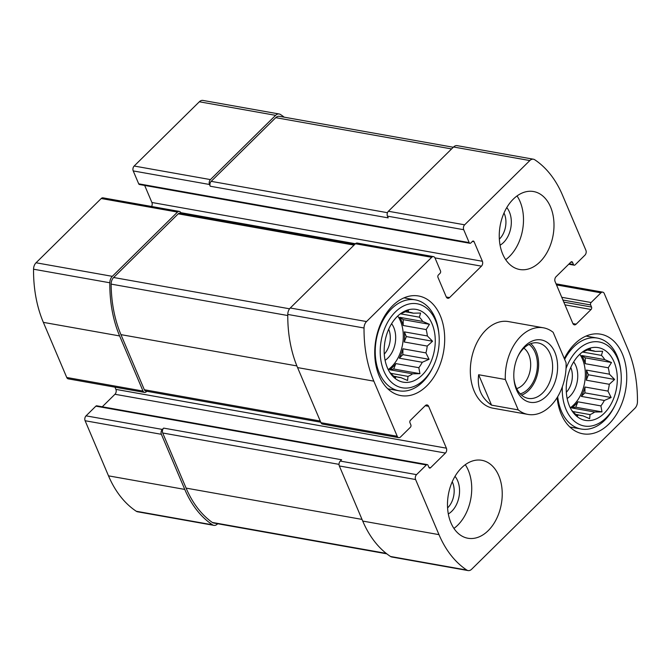 <?xml version="1.0" encoding="UTF-8"?>
<svg xmlns="http://www.w3.org/2000/svg" width="671" height="671" viewBox="0 0 671 671"><rect width="100%" height="100%" fill="white"/><g stroke="black" fill="none" stroke-linecap="round" stroke-linejoin="round"><path stroke-width="1.01" d="M504.005 213.001A18.184 12.355 -79.9 0 1 504.349 213.772A18.184 12.355 -79.9 0 1 499.35 239.153M452.237 481.761A18.184 12.355 -79.9 0 1 447.591 507.913M181.027 213.328L180.793 212.774A3.523 2.39 100.1 0 0 179.283 211.407A3.523 2.39 100.1 0 0 177.488 212.086L112.317 276.343A7.037 4.781 100.1 0 0 109.818 282.776A112.174 76.217 100.1 0 0 119.623 335.936L143.015 391.05A3.523 2.39 100.1 0 0 144.525 392.418A3.523 2.39 100.1 0 0 146.328 391.747L146.798 391.277M179.283 211.407L103.015 197.844A3.523 2.39 100.1 0 0 101.22 198.515L36.049 262.772A7.037 4.781 100.1 0 0 33.55 269.214A112.174 76.217 100.1 0 0 43.355 322.365L66.748 377.479A3.523 2.39 100.1 0 0 68.257 378.855L144.525 392.418M114.951 387.159L115.898 389.39A3.523 2.39 100.1 0 1 114.959 394.271L445.443 453.059L430.564 467.737A1.761 1.199 100.1 0 1 429.666 468.073A1.761 1.199 100.1 0 1 428.912 467.385L428.023 465.297A1.761 1.199 100.1 0 0 427.268 464.609L96.783 405.821A1.761 1.199 100.1 0 0 95.878 406.156L86.047 415.852L162.315 429.415A3.523 2.39 100.1 0 0 161.376 434.305L184.768 489.419A112.174 76.217 100.1 0 0 212.564 524.839A7.037 4.781 100.1 0 0 213.839 525.351A7.037 4.781 100.1 0 0 217.438 524.001L217.706 523.741M86.047 415.852A3.523 2.39 100.1 0 0 85.108 420.734L108.501 475.848A112.174 76.217 100.1 0 0 136.297 511.268A7.037 4.781 100.1 0 0 137.572 511.788L213.839 525.351M284.21 117.173A112.174 76.217 100.1 0 0 280.478 114.506A7.037 4.781 100.1 0 0 279.203 113.995A7.037 4.781 100.1 0 0 275.605 115.337L210.434 179.593A3.523 2.39 100.1 0 0 209.495 184.483L210.233 186.228L388.19 217.882L387.444 216.137L463.711 229.708L469.188 242.608A1.761 1.199 100.1 0 0 469.943 243.296A1.761 1.199 100.1 0 0 470.849 242.961L472.443 241.384A1.761 1.199 100.1 0 1 473.34 241.048A1.761 1.199 100.1 0 1 474.095 241.736L482.39 261.271A3.523 2.39 100.1 0 1 481.451 266.152L449.562 297.597A3.523 2.39 100.1 0 1 447.758 298.268A3.523 2.39 100.1 0 1 446.249 296.901L437.962 277.366A1.761 1.199 100.1 0 1 438.431 274.925L440.025 273.349A1.761 1.199 100.1 0 0 440.495 270.908L435.018 258A3.523 2.39 100.1 0 0 433.508 256.632A3.523 2.39 100.1 0 0 431.705 257.303L366.534 321.56A7.037 4.781 100.1 0 0 364.034 328.002A112.174 76.217 100.1 0 0 373.839 381.162L397.232 436.276A3.523 2.39 100.1 0 0 398.742 437.643A3.523 2.39 100.1 0 0 400.545 436.964L410.375 427.276A1.761 1.199 100.1 0 0 410.845 424.827L409.956 422.738A1.761 1.199 100.1 0 1 410.434 420.298L425.313 405.62A3.523 2.39 100.1 0 1 427.108 404.949A3.523 2.39 100.1 0 1 428.618 406.316L446.391 448.178A3.523 2.39 100.1 0 1 445.443 453.059M279.203 113.995L202.936 100.424A7.037 4.781 100.1 0 0 199.337 101.774L134.166 166.031A3.523 2.39 100.1 0 0 133.227 170.92L138.704 183.82A1.761 1.199 100.1 0 0 139.459 184.508L469.943 243.296M433.508 256.632L357.24 243.061A3.523 2.39 100.1 0 0 355.437 243.741L431.705 257.303M398.742 437.643L322.483 424.072A3.523 2.39 100.1 0 1 320.973 422.705L297.572 367.591A112.174 76.217 100.1 0 1 287.775 314.431A7.037 4.781 100.1 0 1 290.266 307.997L355.437 243.741L180.742 212.665M114.959 394.271L102.26 406.794M427.268 464.609A1.761 1.199 100.1 0 0 426.37 464.944L416.54 474.64A3.523 2.39 100.1 0 0 415.592 479.53L438.993 534.644A112.174 76.217 100.1 0 0 466.79 570.056A7.037 4.781 100.1 0 0 468.064 570.576A7.037 4.781 100.1 0 0 471.663 569.226L634.951 408.228A7.037 4.781 100.1 0 0 637.45 401.786A112.174 76.217 100.1 0 0 627.645 348.635L604.252 293.521A3.523 2.39 100.1 0 0 602.743 292.145A3.523 2.39 100.1 0 0 600.939 292.824L591.109 302.512A1.761 1.199 100.1 0 0 590.639 304.961L591.528 307.05A1.761 1.199 100.1 0 1 591.059 309.499L576.179 324.168A3.523 2.39 100.1 0 1 574.376 324.839A3.523 2.39 100.1 0 1 572.866 323.472L555.102 281.61A3.523 2.39 100.1 0 1 556.041 276.729L570.92 262.059A1.761 1.199 100.1 0 1 571.818 261.715A1.761 1.199 100.1 0 1 572.573 262.403L573.462 264.5A1.761 1.199 100.1 0 0 574.217 265.179A1.761 1.199 100.1 0 0 575.122 264.844L584.953 255.148A3.523 2.39 100.1 0 0 585.892 250.266L562.499 195.152A112.174 76.217 100.1 0 0 534.703 159.732A7.037 4.781 100.1 0 0 533.428 159.212A7.037 4.781 100.1 0 0 529.822 160.562L464.651 224.819A3.523 2.39 100.1 0 0 463.711 229.708M468.064 570.576L391.797 557.005A7.037 4.781 100.1 0 1 390.522 556.494A112.174 76.217 100.1 0 1 362.726 521.073L339.333 465.959A3.523 2.39 100.1 0 1 340.272 461.069L341.598 459.761L163.649 428.106A3.523 2.39 100.1 0 0 162.701 432.996L186.102 488.111A112.174 76.217 100.1 0 0 212.313 522.449A7.037 4.781 100.1 0 0 213.688 523.028L386.79 553.827M162.315 429.415L163.649 428.106M533.428 159.212L457.161 145.649A7.037 4.781 100.1 0 0 453.562 146.999L529.822 160.562M387.444 216.137A3.523 2.39 100.1 0 1 388.392 211.256L453.562 146.999M144.668 185.431L151.898 202.483L482.39 261.271M151.612 206.483A3.523 2.39 100.1 0 0 151.898 202.483M539.954 261.908A39.589 26.899 100.1 0 0 550.539 206.936A39.589 26.899 100.1 0 0 533.562 191.537A39.589 26.899 100.1 0 0 500.138 225.808A39.589 26.899 100.1 0 0 519.69 269.499A39.589 26.899 100.1 0 0 539.954 261.908M488.186 530.669A39.589 26.899 100.1 0 0 502.017 489.109A39.589 26.899 100.1 0 0 481.795 460.298A39.589 26.899 100.1 0 0 461.539 467.88A39.589 26.899 100.1 0 0 447.7 509.44A39.589 26.899 100.1 0 0 467.93 538.251A39.589 26.899 100.1 0 0 488.186 530.669M392.686 305.674A50.585 34.372 -79.9 0 1 418.57 295.986A50.585 34.372 -79.9 0 1 443.556 351.814A50.585 34.372 -79.9 0 1 400.855 395.596A50.585 34.372 -79.9 0 1 375.014 358.784A50.585 34.372 -79.9 0 1 392.686 305.674M564.294 358.574A50.585 34.372 -79.9 0 1 574.745 343.887A50.585 34.372 -79.9 0 1 600.637 334.192A50.585 34.372 -79.9 0 1 625.615 390.019A50.585 34.372 -79.9 0 1 582.914 433.802A50.585 34.372 -79.9 0 1 557.131 397.626M518.238 409.897L505.33 379.484A43.992 29.885 -79.9 0 1 543.401 327.8L508.45 321.585A43.992 29.885 100.1 0 0 485.938 330.015A43.992 29.885 100.1 0 0 470.564 376.196A43.992 29.885 100.1 0 0 493.042 408.203L527.993 414.426A43.992 29.885 -79.9 0 1 518.238 409.897L491.549 405.15C481.292 398.046 476.989 387.913 478.641 374.737L491.549 405.15M354.909 244.261L180.029 213.152A3.523 2.39 100.1 0 0 178.226 213.831L113.642 277.5A7.037 4.781 100.1 0 0 111.143 284.11A112.174 76.217 100.1 0 0 120.948 334.628L144.34 389.742A3.523 2.39 100.1 0 0 145.85 391.109L320.763 422.227M453.294 147.259L279.362 116.318A7.037 4.781 100.1 0 0 275.756 117.66L211.172 181.338A3.523 2.39 100.1 0 0 210.233 186.228M579.341 354.699A36.955 25.104 -79.9 0 1 584.03 350.908A36.955 25.104 -79.9 0 1 614.72 363.573A36.955 25.104 -79.9 0 1 606.265 411.088A36.955 25.104 -79.9 0 1 573.093 412.397A36.955 25.104 -79.9 0 1 579.341 354.699M566.03 368.522A42.667 28.996 -79.9 0 1 577.412 350.161A42.667 28.996 -79.9 0 1 621.027 372.841A42.667 28.996 -79.9 0 1 615.382 404.563A42.667 28.996 -79.9 0 1 581.48 425.288A42.667 28.996 -79.9 0 1 562.34 386.798M581.942 352.401A32.996 22.42 -79.9 0 1 583.611 351.646L590.405 348.685L590.715 350.421A32.996 22.42 -79.9 0 1 592.602 350.639A32.996 22.42 -79.9 0 1 595.336 351.386L602.642 351.252L601.434 355.387A32.996 22.42 -79.9 0 1 604.781 359.631L581.765 355.538A32.996 22.42 100.1 0 1 585.229 363.69L585.288 357.853L581.765 355.538M594.691 412.019L571.675 407.926L575.777 407.222L601.996 411.885L594.691 412.019A32.996 22.42 -79.9 0 1 590.035 414.594L589.658 418.696L582.923 415.819A32.996 22.42 -79.9 0 1 581.044 415.601A32.996 22.42 -79.9 0 1 578.31 414.846L577.412 416.129L572.212 410.853A32.996 22.42 -79.9 0 1 571.642 410.266M601.996 411.885L600.897 405.896L577.882 401.803A32.996 22.42 100.1 0 1 571.675 407.926M604.345 400.478L581.329 396.385L584.911 392.854L611.13 397.517L604.345 400.478A32.996 22.42 -79.9 0 1 600.897 405.896M611.13 397.517L607.985 391.109L584.978 387.016A32.996 22.42 100.1 0 1 581.329 396.385M609.302 384.29L586.286 380.197L588.392 374.787L614.611 379.45L609.302 384.29A32.996 22.42 -79.9 0 1 607.985 391.109M614.611 379.45L609.411 374.175L586.395 370.082A32.996 22.42 100.1 0 1 586.286 380.197M585.288 357.853L611.507 362.516L608.236 367.783A32.996 22.42 -79.9 0 1 609.411 374.175M611.507 362.516L604.781 359.631M579.803 354.254A32.996 22.42 -79.9 0 1 570.275 407.792M590.715 350.421L587.544 349.859M595.336 351.386L587.293 349.96M601.434 355.387L582.671 352.049M608.236 367.783L585.229 363.69M590.035 414.594L572.833 411.533M582.923 415.819L579.199 415.156M578.31 414.846L575.575 414.359M573.663 361.904A21.992 14.947 -79.9 0 1 567.154 398.499M570.753 367.44A18.184 12.355 -79.9 0 1 566.332 392.292M564.638 359.371A46.19 31.386 -79.9 0 1 573.688 346.924A46.19 31.386 -79.9 0 1 597.324 338.075A46.19 31.386 -79.9 0 1 620.901 371.474L621.027 372.841M615.382 404.563L614.787 405.804A46.19 31.386 -79.9 0 1 581.145 429.021A46.19 31.386 -79.9 0 1 557.685 396.72M397.274 316.486A36.955 25.104 -79.9 0 1 401.963 312.694A36.955 25.104 -79.9 0 1 432.661 325.36A36.955 25.104 -79.9 0 1 424.206 372.875A36.955 25.104 -79.9 0 1 391.025 374.183A36.955 25.104 -79.9 0 1 397.274 316.486M395.353 311.956A42.667 28.996 -79.9 0 1 438.968 334.636A42.667 28.996 -79.9 0 1 433.323 366.349A42.667 28.996 -79.9 0 1 387.494 377.689A42.667 28.996 -79.9 0 1 395.353 311.956M399.874 314.187A32.996 22.42 -79.9 0 1 401.552 313.441L408.337 310.472L408.656 312.208A32.996 22.42 -79.9 0 1 410.535 312.426A32.996 22.42 -79.9 0 1 413.269 313.181L420.583 313.047L419.375 317.182A32.996 22.42 -79.9 0 1 422.713 321.426L399.706 317.333A32.996 22.42 100.1 0 1 403.162 325.485L403.229 319.639L399.706 317.333M412.623 373.814L389.616 369.721L393.718 369.008L419.937 373.672L412.623 373.814A32.996 22.42 -79.9 0 1 407.968 376.381L407.591 380.482L400.864 377.605A32.996 22.42 -79.9 0 1 398.977 377.387A32.996 22.42 -79.9 0 1 396.242 376.641L395.353 377.916L390.145 372.64A32.996 22.42 -79.9 0 1 389.583 372.061M419.937 373.672L418.83 367.691L395.823 363.598A32.996 22.42 100.1 0 1 389.616 369.721M422.277 362.273L399.27 358.18L402.852 354.649L429.071 359.312L422.277 362.273A32.996 22.42 -79.9 0 1 418.83 367.691M429.071 359.312L425.926 352.896L402.91 348.803A32.996 22.42 100.1 0 1 399.27 358.18M427.234 346.077L404.227 341.984L406.332 336.574L432.552 341.237L427.234 346.077A32.996 22.42 -79.9 0 1 425.926 352.896M432.552 341.237L427.343 335.961L404.336 331.868A32.996 22.42 100.1 0 1 404.227 341.984M403.229 319.639L429.448 324.303L426.177 329.578A32.996 22.42 -79.9 0 1 427.343 335.961M429.448 324.303L422.713 321.426M397.735 316.041A32.996 22.42 -79.9 0 1 388.215 369.587M408.656 312.208L405.477 311.646M413.269 313.181L405.234 311.747M419.375 317.182L400.604 313.843M426.177 329.578L403.162 325.485M407.968 376.381L390.765 373.319M400.864 377.605L397.14 376.943M396.242 376.641L393.516 376.154M391.604 323.69A21.992 14.947 -79.9 0 1 385.095 360.285M388.694 329.226A18.184 12.355 -79.9 0 1 384.273 354.087M433.323 366.349L432.728 367.591A46.19 31.386 -79.9 0 1 399.077 390.816A46.19 31.386 -79.9 0 1 375.483 357.198A46.19 31.386 -79.9 0 1 391.621 308.71A46.19 31.386 -79.9 0 1 415.257 299.862A46.19 31.386 -79.9 0 1 438.834 333.261L438.968 334.636M465.28 464.693A39.589 26.899 -79.9 0 1 453.94 528.421M455.005 476.351A21.992 14.947 -79.9 0 1 459.065 496.465A21.992 14.947 -79.9 0 1 448.32 513.944M517.039 195.94A39.589 26.899 -79.9 0 1 520.033 201.51A39.589 26.899 -79.9 0 1 505.708 259.669M506.773 207.591A21.992 14.947 -79.9 0 1 509.406 211.994A21.992 14.947 -79.9 0 1 500.08 245.183M393.718 369.008L395.823 363.598M406.332 336.574L404.336 331.868M402.852 354.649L402.91 348.803M575.777 407.222L577.882 401.803M588.392 374.787L586.395 370.082M584.911 392.854L584.978 387.016M543.401 327.8A43.992 29.885 -79.9 0 1 553.156 332.33L566.064 362.743A43.992 29.885 -79.9 0 1 550.505 405.997A43.992 29.885 -79.9 0 1 527.993 414.426M505.33 379.484L478.641 374.737M516.569 389.977A31.671 21.522 -79.9 0 1 513.986 379.392A31.671 21.522 -79.9 0 1 518.171 355.848A31.671 21.522 -79.9 0 1 551.151 346.051A31.671 21.522 -79.9 0 1 548.92 393.357A31.671 21.522 -79.9 0 1 516.569 389.977M517.869 356.494A28.157 19.132 -79.9 0 1 538.092 342.94A28.157 19.132 -79.9 0 1 551.99 374.007A28.157 19.132 -79.9 0 1 528.228 398.381A28.157 19.132 -79.9 0 1 516.15 387.427A28.157 19.132 -79.9 0 1 513.927 378.687M530.744 343.678A28.157 19.132 -79.9 0 1 538.008 371.524A28.157 19.132 -79.9 0 1 521.585 395.152M529.025 344.433A26.395 17.932 -79.9 0 1 536.834 371.315A26.395 17.932 -79.9 0 1 520.235 393.86M523.875 348.148A21.631 14.695 -79.9 0 1 530.199 370.132A21.631 14.695 -79.9 0 1 516.678 388.584M101.22 198.515L177.488 212.086M36.049 262.772L112.317 276.343M33.55 269.214L109.818 282.776M43.355 322.365L119.623 335.936M66.748 377.479L143.015 391.05M85.108 420.734L161.376 434.305M108.501 475.848L184.768 489.419M136.297 511.268L212.564 524.839M199.337 101.774L275.605 115.337M134.166 166.031L210.434 179.593M133.227 170.92L209.495 184.483M290.266 307.997L366.534 321.56M287.775 314.431L364.034 328.002M297.572 367.591L373.839 381.162M320.973 422.705L397.232 436.276M425.221 405.712L428.618 406.316M115.898 389.39L446.391 448.178M428.937 467.444L430.564 467.737M95.878 406.156L426.37 464.944M340.272 461.069L416.54 474.64M339.333 465.959L415.592 479.53M362.726 521.073L438.993 534.644M390.522 556.494L466.79 570.056M556.502 284.915L600.939 292.824M561.753 297.295L591.109 302.512M562.919 300.029L590.639 304.961M563.808 302.118L591.528 307.05M564.965 304.852L591.059 309.499M572.917 323.59L576.179 324.168M570.878 262.101L572.573 262.403M569.209 263.737L573.462 264.5M388.392 211.256L464.651 224.819M138.704 183.82L469.188 242.608M472.392 241.434L474.095 241.736M434.967 257.89L481.451 266.152M446.299 297.018L449.562 297.597M178.226 213.831L354.053 245.108M113.642 277.5L289.57 308.803M111.143 284.11L287.767 315.529M120.948 334.628L296.884 365.921M144.34 389.742L320.26 421.036M275.756 117.66L451.583 148.937M211.172 181.338L387.469 212.699M212.313 522.449L386.236 553.382M186.102 488.111L362.013 519.404M162.701 432.996L339.023 464.357M556.049 283.841L602.743 292.145M568.74 264.206L574.217 265.179M597.324 338.075L586.06 336.07M581.145 429.021L569.88 427.016M415.257 299.862L404.001 297.857M399.077 390.816L387.821 388.811"/></g></svg>
